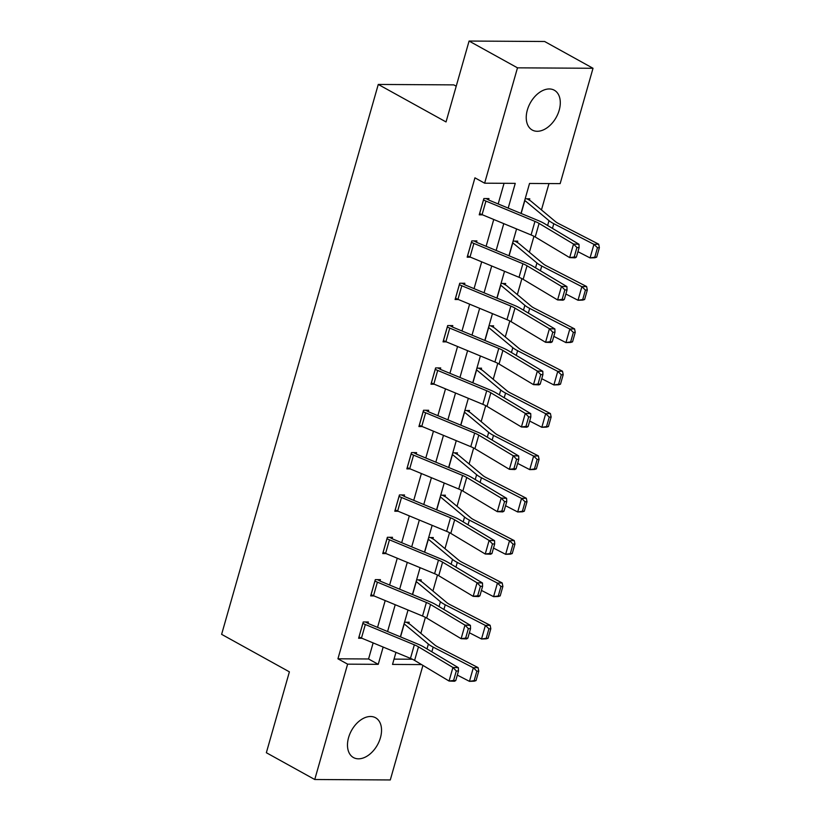 <?xml version="1.0" encoding="UTF-8"?>
<svg xmlns="http://www.w3.org/2000/svg" width="821" height="821" viewBox="0 0 821 821"><rect width="100%" height="100%" fill="white"/><g stroke="black" fill="none" stroke-linecap="round" stroke-linejoin="round"><path stroke-width="1.23" d="M348.586 737.566A22.762 14.84 -61 0 1 375.525 717.739A22.762 14.84 -61 0 1 380.431 737.751A22.762 14.84 -61 0 1 353.492 757.578A22.762 14.84 -61 0 1 348.586 737.566M527.339 110.035A22.762 14.84 -61 0 1 554.288 90.207A22.762 14.84 -61 0 1 559.193 110.219A22.762 14.84 -61 0 1 532.244 130.036A22.762 14.84 -61 0 1 527.339 110.035M456.209 86.215L453.808 84.881L378.265 84.44L221.619 634.346L289.392 671.845L266.353 752.724L314.751 779.509L347.611 664.158L378.235 664.333L383.161 647.061M378.265 84.44L446.039 121.939L469.078 41.05L544.61 41.491L593.019 68.276L560.158 183.627L529.535 183.452L520.996 213.419M420.845 633.35L425.401 617.371M432.913 591.007L437.46 575.028M444.972 548.664L449.528 532.685M457.03 506.321L461.587 490.342M469.099 463.978L473.645 447.999M481.157 421.635L485.704 405.656M493.216 379.292L497.772 363.313M505.284 336.949L509.831 320.97M517.343 294.606L521.889 278.627M529.401 252.263L533.958 236.284M541.46 209.919L548.972 183.565M422.928 665.39L390.293 779.95L314.751 779.509M394.039 659.119L412.378 659.232M525.173 198.785L529.802 198.815L529.412 200.17M513.104 241.128L517.743 241.158L517.353 242.513M501.046 283.471L505.674 283.502L505.295 284.856M488.988 325.814L493.616 325.845L493.226 327.199M476.919 368.157L481.558 368.188L481.168 369.542M464.86 410.5L469.499 410.531L469.109 411.885M452.802 452.843L457.43 452.864L457.051 454.229M440.733 495.186L445.372 495.207L444.982 496.572M428.675 537.529L433.314 537.55L432.924 538.915M416.616 579.872L421.245 579.893L420.865 581.247M404.548 622.215L409.186 622.236L408.796 623.591M508.199 208.113L515.249 183.37L484.626 183.186L474.938 177.829L337.934 658.801L368.557 658.976L373.134 642.905M377.557 627.377L385.193 600.572M389.616 585.034L397.261 558.229M401.685 542.691L409.32 515.886M413.743 500.348L421.378 473.543M425.801 458.005L433.447 431.199M437.87 415.662L445.505 388.856M449.929 373.329L457.564 346.513M461.987 330.986L469.622 304.17M474.056 288.643L481.691 261.827M486.114 246.3L493.749 219.484M498.173 203.957L504.053 183.299M488.587 199.934L488.967 198.579L483.867 198.549L479.228 214.835L482.563 214.856M471.418 242.246L471.459 242.267A10.211 2.596 15.9 0 0 473.881 243.416L522.895 263.736A14.593 3.705 -164.1 0 1 527.031 265.768L561.482 286.385L566.921 286.601L532.47 265.983A21.89 5.562 15.9 0 0 526.271 262.936L477.258 242.626A2.915 0.739 -164.1 0 1 476.56 242.298L476.909 240.922L471.808 240.892L467.17 257.178L470.505 257.189M459.36 284.589L459.391 284.61A10.211 2.596 15.9 0 0 461.823 285.759L510.836 306.069A14.593 3.705 -164.1 0 1 514.962 308.111L549.423 328.728L554.863 328.944L520.411 308.327A21.89 5.562 15.9 0 0 514.203 305.279L465.189 284.969A2.915 0.739 -164.1 0 1 464.501 284.641L464.85 283.266L459.739 283.235L455.101 299.521L458.446 299.532M447.291 326.932L447.332 326.953A10.211 2.596 15.9 0 0 449.754 328.102L498.768 348.412A14.593 3.705 -164.1 0 1 502.904 350.444L537.355 371.071L542.794 371.287L508.343 350.67A21.89 5.562 15.9 0 0 502.144 347.622L453.13 327.312A2.915 0.739 -164.1 0 1 452.433 326.984L452.782 325.598L447.681 325.578L443.042 341.854L446.378 341.875M440.333 369.306L440.723 367.941L435.623 367.911L430.984 384.197L434.319 384.218M428.275 411.649L428.665 410.284L423.554 410.254L418.915 426.54L422.261 426.561M416.216 453.982L416.596 452.628L411.495 452.597L406.857 468.883L410.192 468.904M404.158 496.325L404.537 494.971L399.437 494.94L394.798 511.226L398.134 511.247M392.089 538.668L392.479 537.314L387.379 537.283L382.73 553.57L386.075 553.59M380.031 581.011L380.421 579.657L375.31 579.626L370.671 595.913L374.007 595.933M367.972 623.355L368.352 622L363.251 621.969L358.613 638.256L361.948 638.276M469.078 41.05L517.487 67.835L593.019 68.276M337.934 658.801L347.611 664.158M484.626 183.186L517.487 67.835M387.584 631.534L395.219 604.718M399.642 589.191L407.278 562.375M411.701 546.848L419.346 520.032M423.769 504.505L431.405 477.699M435.828 462.161L443.463 435.356M447.886 419.818L455.532 393.013M459.955 377.475L467.59 350.67M472.013 335.132L479.649 308.327M484.072 292.789L491.707 265.983M496.141 250.456L503.776 223.64M395.958 652.367L392.53 664.415L421.573 664.589M516.573 228.946L508.938 255.762M504.515 271.289L496.879 298.095M492.456 313.632L484.821 340.438M480.388 355.975L472.752 382.781M468.329 398.318L460.694 425.124M456.271 440.661L448.635 467.467M444.212 483.005L436.567 509.81M432.144 525.348L424.508 552.153M420.085 567.68L412.45 594.496M408.027 610.024L400.381 636.839M368.557 658.976L378.235 664.333M483.477 199.903L483.518 199.924A10.211 2.596 15.9 0 0 485.94 201.073L534.953 221.393A14.593 3.705 -164.1 0 1 539.089 223.425L573.54 244.042L578.979 244.268L544.528 223.64A21.89 5.562 15.9 0 0 538.33 220.592L489.316 200.283A2.915 0.739 -164.1 0 1 488.618 199.955L486.104 198.559M576.383 257.117L575.111 257.835L569.671 257.609L573.54 244.042L576.917 247.532L574.207 257.035L576.383 257.117L579.092 247.624L576.917 247.532M479.618 213.47L479.649 213.501A10.211 2.596 15.9 0 0 482.081 214.65L531.084 234.96A14.593 3.705 -164.1 0 1 535.22 236.992L569.671 257.609L574.207 257.035M579.092 247.624L578.979 244.268M596.672 257.158L599.381 247.665L597.483 247.726L594.773 257.23L596.672 257.158L594.815 257.763L590.073 257.917L577.933 251.678M594.773 257.23L590.073 257.917L593.942 244.35L553.795 223.702A21.89 5.562 -164.1 0 1 548.992 220.654L524.845 200.488A2.915 0.739 15.9 0 0 524.711 200.386M597.483 247.726L593.942 244.35L598.683 244.186L599.381 247.665M526.928 198.795L529.453 200.191A10.211 2.596 -164.1 0 1 531.187 201.34L555.335 221.506A14.593 3.705 15.9 0 0 558.537 223.538L598.683 244.186M476.56 242.298L474.035 240.902M564.325 299.46L563.052 300.178L557.613 299.952L561.482 286.385L564.848 289.875L562.149 299.378L564.325 299.46L567.024 289.967L564.848 289.875M467.549 255.813L467.59 255.834A10.211 2.596 15.9 0 0 470.012 256.994L519.026 277.303A14.593 3.705 -164.1 0 1 523.162 279.335L557.613 299.952L562.149 299.378M567.024 289.967L566.921 286.601M464.501 284.641L461.977 283.245M552.256 341.803L550.994 342.521L545.555 342.295L549.423 328.728L552.79 332.218L550.08 341.71L552.256 341.803L554.965 332.3L552.79 332.218M455.491 298.156L455.532 298.177A10.211 2.596 15.9 0 0 457.954 299.337L506.968 319.646A14.593 3.705 -164.1 0 1 511.103 321.678L545.555 342.295L550.08 341.71M554.965 332.3L554.863 328.944M584.614 299.501L587.313 290.008L585.424 290.07L582.715 299.573L584.614 299.501L582.756 300.096L578.015 300.26L565.874 294.021M582.715 299.573L578.015 300.26L581.873 286.693L541.737 266.045A21.89 5.562 -164.1 0 1 536.934 262.997L512.786 242.831A2.915 0.739 15.9 0 0 512.653 242.729M585.424 290.07L581.873 286.693L586.615 286.529L587.313 290.008M514.87 241.138L517.394 242.534A10.211 2.596 -164.1 0 1 519.129 243.683L543.276 263.849A14.593 3.705 15.9 0 0 546.478 265.881L586.615 286.529M572.545 341.844L575.254 332.351L573.356 332.413L570.657 341.916L572.545 341.844L570.687 342.439L565.946 342.603L553.806 336.364M570.657 341.916L565.946 342.603L569.815 329.036L529.678 308.388A21.89 5.562 -164.1 0 1 524.865 305.34L500.728 285.174A2.915 0.739 15.9 0 0 500.584 285.072M573.356 332.413L569.815 329.036L574.556 328.872L575.254 332.351M502.811 283.481L505.336 284.877A10.211 2.596 -164.1 0 1 507.07 286.026L531.208 306.192A14.593 3.705 15.9 0 0 534.42 308.224L574.556 328.872M452.433 326.984L449.918 325.588M540.197 384.146L538.935 384.864L533.496 384.639L537.355 371.071L540.731 374.561L538.022 384.054L540.197 384.146L542.907 374.643L540.731 374.561M447.332 326.953L443.463 340.52A10.211 2.596 15.9 0 0 445.895 341.68L494.909 361.989A14.593 3.705 -164.1 0 1 499.035 364.021L533.496 384.639L538.022 384.054M542.907 374.643L542.794 371.287M435.233 369.276L435.274 369.296A10.211 2.596 15.9 0 0 437.696 370.445L486.709 390.755A14.593 3.705 -164.1 0 1 490.845 392.787L525.296 413.415L530.735 413.63L496.284 393.013A21.89 5.562 15.9 0 0 490.086 389.965L441.072 369.655A2.915 0.739 -164.1 0 1 440.374 369.327L437.85 367.931M528.139 426.489L526.866 427.207L521.427 426.982L525.296 413.415L528.662 416.904L525.963 426.397L528.139 426.489L530.838 416.986L528.662 416.904M435.274 369.296L431.405 382.863A10.211 2.596 15.9 0 0 433.827 384.023L482.84 404.332A14.593 3.705 -164.1 0 1 486.976 406.364L521.427 426.982L525.963 426.397M530.838 416.986L530.735 413.63M423.174 411.619L423.215 411.639A10.211 2.596 15.9 0 0 425.637 412.789L474.651 433.098A14.593 3.705 -164.1 0 1 478.787 435.13L513.238 455.747L518.677 455.973L484.226 435.356A21.89 5.562 15.9 0 0 478.017 432.308L429.003 411.998A2.915 0.739 -164.1 0 1 428.316 411.67L425.791 410.274M516.07 468.832L514.808 469.55L509.369 469.325L513.238 455.747L516.604 459.247L513.895 468.74L516.07 468.832L518.78 459.329L516.604 459.247M419.305 425.186L419.346 425.206A10.211 2.596 15.9 0 0 421.768 426.356L470.782 446.675A14.593 3.705 -164.1 0 1 474.918 448.707L509.369 469.325L513.895 468.74M518.78 459.329L518.677 455.973M560.486 384.187L563.196 374.694L561.297 374.756L558.588 384.259L560.486 384.187L558.629 384.782L553.888 384.946L541.747 378.707M558.588 384.259L553.888 384.946L557.757 371.379L517.61 350.721A21.89 5.562 -164.1 0 1 512.807 347.683L488.659 327.517A2.915 0.739 15.9 0 0 488.526 327.415M561.297 374.756L557.757 371.379L562.498 371.215L563.196 374.694M490.753 325.824L493.267 327.22A10.211 2.596 -164.1 0 1 495.001 328.369L519.149 348.535A14.593 3.705 15.9 0 0 522.351 350.557L562.498 371.215M548.428 426.53L551.137 417.027L549.239 417.099L546.529 426.592L548.428 426.53L546.57 427.125L541.829 427.289L529.689 421.05M546.529 426.592L541.829 427.289L545.688 413.722L505.551 393.064A21.89 5.562 -164.1 0 1 500.748 390.026L476.601 369.861A2.915 0.739 15.9 0 0 476.467 369.758M549.239 417.099L545.688 413.722L550.429 413.558L551.137 417.027M478.684 368.167L481.209 369.563A10.211 2.596 -164.1 0 1 482.943 370.712L507.091 390.878A14.593 3.705 15.9 0 0 510.293 392.9L550.429 413.558M536.37 468.873L539.069 459.37L537.17 459.442L534.471 468.935L536.37 468.873L534.502 469.468L529.761 469.633L517.63 463.393M534.471 468.935L529.761 469.633L533.629 456.066L493.493 435.407A21.89 5.562 -164.1 0 1 488.68 432.369L464.542 412.204A2.915 0.739 15.9 0 0 464.409 412.101M537.17 459.442L533.629 456.066L538.371 455.901L539.069 459.37M466.626 410.51L469.15 411.906A10.211 2.596 -164.1 0 1 470.885 413.055L495.032 433.221A14.593 3.705 15.9 0 0 498.234 435.243L538.371 455.901M524.301 511.216L527.01 501.713L525.112 501.785L522.402 511.278L524.301 511.216L522.443 511.811L517.702 511.976L505.562 505.726M522.402 511.278L517.702 511.976L521.571 498.409L481.424 477.75A21.89 5.562 -164.1 0 1 476.621 474.712L452.474 454.547A2.915 0.739 15.9 0 0 452.34 454.444M525.112 501.785L521.571 498.409L526.312 498.244L527.01 501.713M454.567 452.853L457.081 454.249A10.211 2.596 -164.1 0 1 458.816 455.398L482.964 475.564A14.593 3.705 15.9 0 0 486.165 477.586L526.312 498.244M512.242 553.559L514.952 544.056L513.053 544.128L510.344 553.621L512.242 553.559L510.385 554.154L505.644 554.319L493.503 548.069M510.344 553.621L505.644 554.319L509.502 540.752L469.366 520.093A21.89 5.562 -164.1 0 1 464.563 517.056L440.415 496.89A2.915 0.739 15.9 0 0 440.282 496.787M513.053 544.128L509.502 540.752L514.244 540.587L514.952 544.056M442.498 495.196L445.023 496.592A10.211 2.596 -164.1 0 1 446.757 497.742L470.905 517.907A14.593 3.705 15.9 0 0 474.107 519.929L514.244 540.587M500.184 595.902L502.883 586.399L500.984 586.471L498.285 595.964L500.184 595.902L498.316 596.498L493.575 596.662L481.445 590.412M498.285 595.964L493.575 596.662L497.444 583.084L457.307 562.436A21.89 5.562 -164.1 0 1 452.504 559.399L428.357 539.233A2.915 0.739 15.9 0 0 428.223 539.13M500.984 586.471L497.444 583.084L502.185 582.931L502.883 586.399M430.44 537.539L432.965 538.935A10.211 2.596 -164.1 0 1 434.699 540.085L458.847 560.25A14.593 3.705 15.9 0 0 462.049 562.272L502.185 582.931M411.105 453.962L411.147 453.982A10.211 2.596 15.9 0 0 413.568 455.132L462.582 475.441A14.593 3.705 -164.1 0 1 466.718 477.473L501.169 498.09L506.608 498.316L472.157 477.699A21.89 5.562 15.9 0 0 465.959 474.651L416.945 454.341A2.915 0.739 -164.1 0 1 416.257 454.013L413.733 452.617M504.012 511.175L502.75 511.894L497.31 511.668L501.169 498.09L504.546 501.59L501.836 511.083L504.012 511.175L506.721 501.672L504.546 501.59M407.247 467.529L407.288 467.549A10.211 2.596 15.9 0 0 409.71 468.699L458.723 489.018A14.593 3.705 -164.1 0 1 462.859 491.05L497.31 511.668L501.836 511.083M506.721 501.672L506.608 498.316M399.047 496.305L399.088 496.325A10.211 2.596 15.9 0 0 401.51 497.475L450.524 517.784A14.593 3.705 -164.1 0 1 454.66 519.816L489.111 540.434L494.55 540.659L460.099 520.042A21.89 5.562 15.9 0 0 453.9 516.994L404.886 496.684A2.915 0.739 -164.1 0 1 404.189 496.356L401.674 494.96M491.953 553.518L490.681 554.226L485.242 554.011L489.111 540.434L492.477 543.923L489.778 553.426L491.953 553.518L494.663 544.015L492.477 543.923M395.178 509.872L395.219 509.892A10.211 2.596 15.9 0 0 397.641 511.042L446.655 531.361A14.593 3.705 -164.1 0 1 450.791 533.393L485.242 554.011L489.778 553.426M494.663 544.015L494.55 540.659M386.989 538.638L387.03 538.668A10.211 2.596 15.9 0 0 389.452 539.818L438.465 560.127A14.593 3.705 -164.1 0 1 442.601 562.159L477.052 582.777L482.491 583.002L448.04 562.385A21.89 5.562 15.9 0 0 441.831 559.337L392.818 539.028A2.915 0.739 -164.1 0 1 392.13 538.689L389.606 537.293M479.895 595.861L478.622 596.569L473.183 596.354L477.052 582.777L480.418 586.266L477.709 595.769L479.895 595.861L482.594 586.358L480.418 586.266M383.12 552.215L383.161 552.235A10.211 2.596 15.9 0 0 385.583 553.385L434.596 573.694A14.593 3.705 -164.1 0 1 438.732 575.726L473.183 596.354L477.709 595.769M482.594 586.358L482.491 583.002M374.93 580.981L374.961 581.001A10.211 2.596 15.9 0 0 377.393 582.161L426.397 602.47A14.593 3.705 -164.1 0 1 430.532 604.502L464.984 625.12L470.423 625.345L435.972 604.728A21.89 5.562 15.9 0 0 429.773 601.68L380.759 581.36A2.915 0.739 -164.1 0 1 380.072 581.032L377.547 579.636M467.826 638.204L466.564 638.912L461.125 638.697L464.984 625.12L468.36 628.609L465.651 638.112L467.826 638.204L470.536 628.701L468.36 628.609M371.061 594.558L371.102 594.578A10.211 2.596 15.9 0 0 373.524 595.728L422.538 616.037A14.593 3.705 -164.1 0 1 426.674 618.069L461.125 638.697L465.651 638.112M470.536 628.701L470.423 625.345M488.115 638.245L490.825 628.742L488.926 628.804L486.217 638.307L488.115 638.245L486.258 638.841L481.517 639.005L469.376 632.755M486.217 638.307L481.517 639.005L485.385 625.428L445.239 604.779A21.89 5.562 -164.1 0 1 440.436 601.742L416.288 581.576A2.915 0.739 15.9 0 0 416.155 581.473M488.926 628.804L485.385 625.428L490.127 625.263L490.825 628.742M418.382 579.883L420.896 581.278A10.211 2.596 -164.1 0 1 422.63 582.417L446.778 602.593A14.593 3.705 15.9 0 0 449.98 604.615L490.127 625.263M359.003 636.901L362.903 623.344A10.211 2.596 15.9 0 0 365.324 624.504L414.338 644.813A14.593 3.705 -164.1 0 1 418.474 646.845L452.925 667.463L458.364 667.689L423.913 647.071A21.89 5.562 15.9 0 0 417.715 644.023L368.701 623.703A2.915 0.739 -164.1 0 1 368.003 623.375L365.489 621.979M455.768 680.547L454.495 681.256L449.056 681.04L452.925 667.463L456.302 670.952L453.592 680.455L455.768 680.547L458.477 671.044L456.302 670.952M359.034 636.922A10.211 2.596 15.9 0 0 361.466 638.071L410.469 658.38A14.593 3.705 -164.1 0 1 414.605 660.412L449.056 681.04L453.592 680.455M458.477 671.044L458.364 667.689M476.057 680.588L478.766 671.085L476.868 671.147L474.158 680.65L476.057 680.588L474.199 681.184L469.458 681.348L457.318 675.098M474.158 680.65L469.458 681.348L473.317 667.771L433.18 647.122A21.89 5.562 -164.1 0 1 428.377 644.085L404.23 623.919A2.915 0.739 15.9 0 0 404.096 623.816M476.868 671.147L473.317 667.771L478.068 667.606L478.766 671.085M406.313 622.226L408.837 623.611A10.211 2.596 -164.1 0 1 410.572 624.76L434.72 644.926A14.593 3.705 15.9 0 0 437.921 646.958L478.068 667.606M483.518 199.924L479.649 213.501M534.953 221.393L531.084 234.96M539.089 223.425L535.22 236.992M485.94 201.073L482.081 214.65M552.461 228.392L553.795 223.702M547.617 225.488L548.992 220.654M521.15 213.481L524.845 200.488M471.459 242.267L467.59 255.834M522.895 263.736L519.026 277.303M527.031 265.768L523.162 279.335M473.881 243.416L470.012 256.994M459.391 284.61L455.532 298.177M510.836 306.069L506.968 319.646M514.962 308.111L511.103 321.678M461.823 285.759L457.954 299.337M540.403 270.735L541.737 266.045M535.549 267.831L536.934 262.997M509.082 255.813L512.786 242.831M528.334 313.078L529.678 308.388M523.49 310.174L524.865 305.34M497.023 298.156L500.728 285.174M498.768 348.412L494.909 361.989M502.904 350.444L499.035 364.021M449.754 328.102L445.895 341.68M486.709 390.755L482.84 404.332M490.845 392.787L486.976 406.364M437.696 370.445L433.827 384.023M423.215 411.639L419.346 425.206M474.651 433.098L470.782 446.675M478.787 435.13L474.918 448.707M425.637 412.789L421.768 426.356M516.276 355.421L517.61 350.721M511.432 352.517L512.807 347.683M484.965 340.499L488.659 327.517M504.217 397.764L505.551 393.064M499.373 394.86L500.748 390.026M472.896 382.843L476.601 369.861M492.148 440.107L493.493 435.407M487.305 437.203L488.68 432.369M460.838 425.186L464.542 412.204M480.09 482.44L481.424 477.75M475.246 479.546L476.621 474.712M448.779 467.529L452.474 454.547M468.032 524.783L469.366 520.093M463.188 521.889L464.563 517.056M436.721 509.872L440.415 496.89M455.963 567.126L457.307 562.436M451.119 564.232L452.504 559.399M424.652 552.215L428.357 539.233M411.147 453.982L407.288 467.549M462.582 475.441L458.723 489.018M466.718 477.473L462.859 491.05M413.568 455.132L409.71 468.699M399.088 496.325L395.219 509.892M450.524 517.784L446.655 531.361M454.66 519.816L450.791 533.393M401.51 497.475L397.641 511.042M387.03 538.668L383.161 552.235M438.465 560.127L434.596 573.694M442.601 562.159L438.732 575.726M389.452 539.818L385.583 553.385M374.961 581.001L371.102 594.578M426.397 602.47L422.538 616.037M430.532 604.502L426.674 618.069M377.393 582.161L373.524 595.728M443.904 609.469L445.239 604.779M439.061 606.575L440.436 601.742M412.594 594.558L416.288 581.576M414.338 644.813L410.469 658.38M418.474 646.845L414.605 660.412M365.324 624.504L361.466 638.071M431.846 651.812L433.18 647.122M427.002 648.918L428.377 644.085M400.535 636.901L404.23 623.919"/></g></svg>
